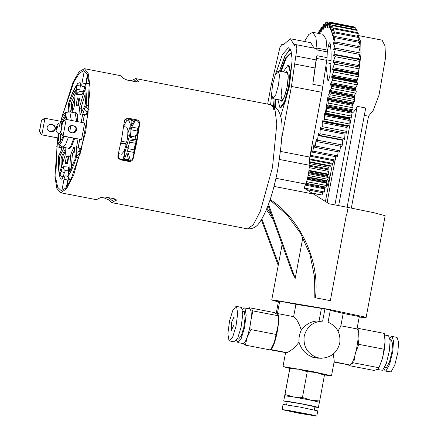 <?xml version="1.0" encoding="UTF-8"?>
<svg xmlns="http://www.w3.org/2000/svg" width="438" height="438" viewBox="0 0 438 438"><rect width="100%" height="100%" fill="white"/><g stroke="black" fill="none" stroke-linecap="round" stroke-linejoin="round"><path stroke-width="0.66" d="M63.296 113.015L74.022 81.671L79.371 73.212L83.691 70.726L87.211 74.088L89.171 83.111L88 114.4M124.863 119.612L127.666 118.873L128.214 118.2L125.115 119.256L124.441 120.855L121.704 138.392L117.888 155.868L118.014 157.866L120.428 159.81L120.138 159.087L128.608 160.724L128.898 161.447C131.017 161.655 132.424 160.779 133.136 158.813L136.952 141.337L139.684 123.806C139.722 121.742 138.726 120.423 136.683 119.837L136.136 120.51L127.666 118.873M136.136 120.51C138.178 121.102 139.18 122.426 139.131 124.48L136.503 141.315L132.84 158.091C132.128 160.062 130.716 160.938 128.608 160.724M132.818 81.172L135.211 80.663L137.127 81.884M120.138 159.087L117.893 157.499M81.643 148.378L70.918 179.739L65.563 188.209L61.238 190.694L57.717 187.333L55.757 178.299L56.935 146.993M115.539 199.246L112.035 200.538L109.057 197.757M128.898 161.447L120.428 159.81M57.712 138.238L54.931 176.64L56.863 188.439L60.849 192.775L66.571 188.69L73.677 175.118L85.793 131.449L90.118 88.093L88.361 73.858L84.457 68.689L79.207 71.668L73.157 81.901L61.577 118.227M105.131 197.001L104.824 198.173L108.717 199.936L111.63 202.619L116.355 200.122M116.294 199.859L116.24 200.352C116.585 199.712 115.758 199.153 113.76 198.666L105.29 197.029L100.992 197.407L96.387 199.673L60.477 192.731M104.824 198.173L100.97 197.429M128.214 118.2L136.683 119.837M84.457 68.689L120.368 75.637L123.281 78.314L127.173 80.083L135.643 81.72C137.68 82.026 138.643 81.873 138.523 81.265L135.616 78.583L131.028 80.827M51.328 131.657L49.872 131.373C47.873 130.759 46.959 129.385 47.134 127.25C47.742 125.202 49.089 124.266 51.169 124.436L52.626 124.721C54.63 125.334 55.544 126.708 55.369 128.843C54.761 130.891 53.414 131.827 51.328 131.657L51.783 131.712M60.575 121.26L44.588 118.222L41.462 120.477L39.562 131.515L41.856 134.816L44.961 118.244L41.626 120.488M57.723 137.882L41.484 134.794L39.398 131.504L41.462 120.477M57.717 137.937L41.484 134.794M51.596 131.696L54.996 128.821C55.172 126.692 54.257 125.317 52.253 124.699L50.797 124.419M80.149 82.607L79.804 82.864L80.149 82.607L80.411 84.988L79.935 89.193L80.203 91.575L83.269 91.745M65.059 147.119L65.41 152.785L65.065 155.517L60.23 170.782L59.344 158.835L59.995 155.857L64.172 147.436M60.23 170.782L60.061 170.497L60.471 170.574M84.939 105.563L80.072 115.068L79.524 108.635L79.864 105.903L84.091 91.756L84.868 90.923L85.585 102.585L84.939 105.563M84.709 90.639L84.868 90.923M69.604 171.302L70.523 155.819L71.202 153.103L74.126 146.861L75.363 156.711L74.898 159.695L69.593 171.296M74.126 146.861L74.312 147.267M68.821 155.868L67.6 163.544L65.059 163.407L66.401 156.53L66.806 155.742L67.698 156.196L68.782 155.835M69.237 156.503L67.698 156.196M70.376 111.975L69.565 104.709L70.036 101.725L75.331 90.118L74.405 105.602L73.732 108.317L71.892 112.27M79.875 98.019L78.161 105.695L77.389 105.246L76.157 105.585L77.329 97.877L79.869 98.013M62.284 146.85L60.329 152.988L58.747 155.594C58.265 164.573 58.665 171.203 59.951 175.485L61.068 171.274L64.266 172.939L65.404 170.628L68.58 170.804M64.266 172.939L63.171 177.105L62.032 179.41L61.791 179.12L62.032 179.41M87.775 75.582L86.226 83.778M84.961 86.582L82.109 86.423M82.13 86.428C81.725 86.182 81.692 85.01 82.037 82.919L84.118 71.805M62.284 147.863L59.584 147.71M61.917 190.426L63.997 179.312C64.435 177.22 64.901 176.081 65.388 175.884L68.218 176.043M68.487 178.408L67.036 186.385M84.956 85.979L84.928 85.738C85.782 85.087 84.014 84.216 88.312 83.056L88.564 83.346C86.757 83.466 85.563 84.331 84.983 85.936L83.861 90.146C83.061 93.048 82.306 94.57 81.599 94.712L76.858 94.449C76.212 94.23 76.037 92.659 76.327 89.73L76.792 85.481C73.951 89.538 71.098 95.988 68.246 104.83L68.826 107.562L68.761 111.98M81.2 122.322L82.662 114.493L84.605 108.432L86.16 105.925C86.166 107.54 86.992 108.728 88.64 109.484L87.085 111.997L86.264 114.285M79.886 148.274L79.711 151.378L80.307 154.012C78.501 154.116 77.296 154.942 76.699 156.492L76.102 153.858L76.447 147.71L78.084 138.945M72.171 177.067L70.102 179.815M87.447 74.652L85.651 84.331M66.368 187.261L68.262 177.959M62.579 177.735L62.661 178.622M73.984 100.625L71.64 108.438M65.262 151.718L63.269 155.107L62.76 157.154L62.552 163.932M75.007 97.844L72.533 104.95L72.27 107.009L72.916 109.916M74.597 149.818L72.894 153.431L72.221 156.147L71.274 168.406M68.465 156.054L66.762 163.735M85.273 93.781L81.561 106.231L81.216 108.963L81.534 112.424M75.352 93.338L71.728 102.054L71.263 105.038L72.029 111.931M65.092 149.325L61.687 156.185L61.041 159.164L61.353 167.968M76.874 99.125L78.572 99.453L79.026 98.2L79.962 98.254M78.572 99.453L77.756 105.317M65.711 115.654L62.88 121.474M60.269 134.066L60.586 142.164M63.488 136.125L59.623 142.602L58.484 140.127L58.577 133.683M60.685 122.777L64.895 114.876L66.253 119.432M58.079 133.442L57.767 141.233L58.922 144.803L59.278 144.912L61.457 142.777L64.03 136.229M66.883 119.552L65.153 112.588L62.201 116.656L59.261 126.412M71.339 120.417L69.784 111.86L65.153 112.588M58.922 144.803L63.056 147.212L65.541 144.693L68.443 137.083M69.724 131.947L70.825 125.684M57.701 139.859L56.726 146.982L59.437 147.13L60.313 145.651M64.331 113.07L63.083 113.004L62.18 116.716M62.897 121.665L66.182 119.421L84.643 122.99L81.545 139.563L63.077 135.994L66.182 119.421L62.629 121.649L60.833 132.692L63.077 135.994L62.705 135.972L60.564 132.676L62.629 121.649M81.545 139.563L62.705 135.972M72.549 132.829L71.093 132.55C69.094 131.931 68.18 130.557 68.355 128.427C68.963 126.374 70.31 125.438 72.39 125.613L73.847 125.898C75.851 126.511 76.765 127.885 76.59 130.02C75.982 132.068 74.635 133.004 72.549 132.829L73.004 132.884M72.817 132.873L76.217 129.998C76.393 127.863 75.478 126.489 73.474 125.876L72.018 125.591M79.754 139.268L78.703 144.869C78.38 146.861 78.407 147.973 78.796 148.203L81.512 148.356L87.868 114.373L85.158 114.225C84.687 114.411 84.249 115.495 83.833 117.477L82.864 122.645M78.774 148.203L81.55 148.739L78.796 148.203M137.461 135.917L135.725 135.583L130.508 137.789M130.989 160.379L130.338 160.253L127.655 151.219L127.891 148.646L130.174 140.127L135.09 139.328L135.725 135.583M135.09 139.328L136.809 139.656M130.217 160.675L130.338 160.253M124.168 159.865L126.325 154.028L127.042 153.327L128.712 160.741M130.573 137.784L130.393 136.108L131.115 129.528L131.75 127.091L135.326 120.357M134.252 120.149L131.471 125.531M131.827 125.142L131.28 124.819L131.017 119.36M126.084 118.939L125.591 119.12M124.879 119.601L124.217 122.602M123.73 126.182L126.571 120.735L128.454 119.612L130.261 124.014L129.976 133.891L122.947 159.629M118.572 158.337L118.342 154.023M327.783 176.399L308.648 172.703L327.821 176.421L327.487 176.728L327.821 176.421L328.265 177.467L308.5 173.645M308.16 175.457L327.952 179.284L328.265 177.467M306.529 181.644L326.54 185.515L326.332 181.929L326.524 181.091L327.952 179.284M307.219 179.41L326.54 183.144L326.337 182.777M325.418 187.021L326.064 187.152L326.54 185.515M326.064 187.152L305.927 183.259M304.18 188.05L324.279 191.937L324.854 186.823M306.414 189.599L323.759 192.955L324.279 191.937M311.856 193.032L322.078 195.009L322.696 192.747M312.332 193.333L322.078 195.009M327.75 169.944L328.423 167.453M309.162 166.117L328.982 169.949L328.927 171.461L309.151 167.639M327.323 176.366L328.927 171.461M326.529 185.548L327.334 185.318L329.371 178.315L328.976 174.592L327.936 174.39M126.199 141.671L125.739 143.713L126.292 144.316L123.981 151.329L121.518 154.214L118.441 153.618M123.669 126.593L126.741 127.19L127.896 129.971L127.715 136.317L126.752 142.273L121.167 141.189M120.855 142.766L125.739 143.713M126.292 144.316L120.757 143.242M133.76 152.424L134.351 148.389L135.057 148.526M136.848 135.802L138.298 130.19L137.318 129.998M129.407 128.471L130.365 128.657M138.737 127.513L138.298 127.425M127.409 147.743L126.73 147.721M138.901 126.281L137.85 128.274L137.187 130.973L136.694 135.769M136.514 141.266L135.473 143.27L133.99 149.823L134.006 153.256M124.803 149.314L124.452 156.656M130.382 126.013L127.967 132.955M267.656 104.113L271.171 85.328L279.915 47.49L282.176 43.899L283.846 44.583M295.732 55.976L316.055 59.907L316.893 55.692L327.055 57.657L326.748 60.378L321.919 92.341L291.429 86.445L296.871 48.667L296.099 44.671L294.55 45.519L290.41 38.768L283.151 44.89L282.62 44.347M291.429 86.445L281.694 138.446M270.394 198.847L270.251 199.586C300.567 218.989 320.101 261.453 315.415 297.78L330.323 300.66L346.48 214.324L346.819 214.39L348.117 207.453L329.146 203.785L304.153 188.154L305.593 184.031C307.514 180.472 309.682 168.898 309.118 165.197L328.117 168.882M280.599 116.475L289.491 86.341L292.151 59.694L291.067 50.95L288.439 47.747L282.384 54.509L275.628 74.011M271.609 94.789L270.629 104.687M322.844 34.257L326.075 39.135L327.279 51.925L317.117 49.959L315.907 37.175L312.683 32.297L322.844 34.257M327.055 57.657L327.279 51.925M321.919 92.341L309.803 157.083L309.118 165.197L279.482 159.47M304.503 41.49L308.785 34.465L312.683 32.297M317.117 49.959L316.428 48.602L296.099 44.671M314.112 48.153L310.739 42.694L290.41 38.768M322.97 86.264L312.809 84.299L316.893 55.692M312.809 84.299L316.055 59.907M261.36 219.871L278.218 265.379M261.902 218.973L278.513 263.807M278.354 301.946L271.741 300.003L272.836 299.926L329.037 309.392L363.474 316.718L366.086 317.66L359.22 317.079M270.016 199.991L286.978 214.812L300.698 233.498L310.06 254.806L314.566 277.144L314.845 297.747M268.078 205.499L292.179 272.359L295.212 278.349L302.866 237.451M271.56 215.151L266.999 208.291M273.257 219.871L266.457 209.627M295.212 278.349L268.521 204.294M315.415 297.78L330.323 300.66M366.086 317.66L385.166 215.72L374.441 212.841L348.117 207.453M340.791 326.206L343.195 313.378L330.279 310.339M340.759 325.768L357.003 328.911L359.313 316.565L343.069 313.422M324.952 308.795L322.642 321.142C312.935 321.607 306.786 326.633 304.196 336.214C303.145 346.097 307.049 353.066 315.907 357.123L312.294 357.14L317.714 358.185L321.328 358.169C331.029 357.704 337.178 352.678 339.768 343.096C340.824 333.214 336.921 326.244 328.062 322.187L330.372 309.841L295.951 304.311L279.701 301.169L278.508 301.103L276.197 313.449M312.338 356.926C305.68 354.419 301.24 349.508 299.017 342.198C298.711 337.901 299.472 333.855 301.289 330.066C305.992 323.934 311.916 320.89 319.072 320.945L322.642 321.142M279.701 301.169L277.391 313.515C281.316 315.749 275.332 347.745 270.657 349.497L286.906 352.639C290.876 351.03 294.911 347.548 299.017 342.198M301.289 330.066C298.984 323.02 296.433 318.546 293.635 316.658L277.391 313.515M333.318 354.079L334.243 361.191L331.511 375.788L312.447 371.534L283.517 366.661L289.77 368.467M334.024 361.75L350.23 365.106L333.986 361.963M357.003 328.911C360.934 331.139 354.944 363.14 350.269 364.892M340.786 326.239L338.043 331.057M270.64 349.88L286.863 352.853L270.618 349.71M321.382 308.593L319.072 320.945M295.951 304.311L293.635 316.658M334.068 362.144L350.23 365.106M321.289 358.383L315.869 357.337L312.294 357.14M324.536 374.972L331.511 375.788M277.895 99.607L279.986 107.907L284.432 101.791L288.626 86.664L290.126 71.646L288.166 64.928L283.255 71.887M274.615 108.75L275.059 99.059M280.419 71.339L285.707 57.821L290.186 53.403L291.812 54.624M290.717 53.529L286.277 58.15L281.097 71.471M275.737 99.185L275.294 106.697M288.166 64.928L288.839 65.059L290.805 71.777L289.304 86.795L285.105 101.923L280.665 108.038L279.855 107.89M355.355 89.117L355.36 89.795M354.95 94.646L354.347 98.123M353.723 101.37L352.749 106.056M351.741 110.496L350.953 113.749M349.913 117.767L349.009 121.047M347.652 125.624L346.956 127.825M345.204 132.949L344.848 133.94M328.303 94.367L325.292 113.42M327.279 51.914L328.363 46.099C329.026 43.252 329.579 42.251 330.028 43.083C331.577 50.649 331.484 61.851 329.743 76.683L328.171 81.123L327.887 80.504L326.14 66.707M333.614 71.925L331.79 76.157L331.79 77.416L332.814 78.09L332.535 80.055L330.717 83.691L330.668 85.065L331.55 86.363L331.216 88.356L329.77 90.387L329.338 91.881L330.055 94.723L329.666 96.716L328.292 98.15L327.838 99.546L352.568 104.326L353.023 102.93L354.402 101.501L354.791 99.503L354.068 96.661L354.501 95.166L355.946 93.141L356.28 91.148L355.399 89.85L355.453 88.471L357.266 84.835L357.545 82.875L356.521 82.196L356.521 80.942L358.344 76.705L358.563 74.805L333.417 69.861L333.833 70.02L333.614 71.925L358.344 76.705M352.568 104.326L353.088 107.83L328.352 103.045L327.92 105.016L352.65 109.801L353.088 107.83M327.92 105.016L326.628 105.832L326.162 107.113L350.893 111.893L351.358 110.611L352.65 109.801M350.893 111.893L351.199 116.004L326.469 111.225L325.992 113.141L350.723 117.926L351.199 116.004M325.992 113.141L324.799 113.327L324.328 114.471L349.059 119.256L349.535 118.107L350.723 117.926M349.059 119.256L349.152 123.921L324.421 119.136L323.912 120.976L348.643 125.755L349.152 123.921M322.806 120.505L323.54 120.959L348.643 125.755M347.575 125.306L346.934 127.491L346.978 131.455L322.248 126.675L321.711 128.411L346.442 133.19L346.978 131.455M321.711 128.411L320.775 127.332L320.309 128.17L345.04 132.949L345.188 132.506M345.04 132.949L344.701 138.512L319.97 133.732L319.417 135.337L344.148 140.116L344.701 138.512M342.719 139.842L342.357 144.989L317.627 140.209L317.063 141.66L341.793 146.445L342.357 144.989M317.063 141.66L316.433 139.388L316.154 139.498L315.25 146.018L314.681 147.294L339.412 152.079L339.981 150.798L340.474 145.838M314.681 147.294L313.969 144.436L312.874 151.072L312.31 152.161L337.041 156.941L337.605 155.851L338.141 151.833M312.31 152.161L311.796 148.641L310.531 155.304L309.978 156.185L334.709 160.965L335.262 160.084L335.815 156.705M309.392 159.64L332.447 164.097L332.979 163.434L333.499 160.735M309.135 162.197L330.296 166.292L330.8 165.854L331.238 163.867M328.276 167.513L328.741 167.311L329.058 166.051M354.26 26.942L329.124 22.01L354.26 26.942L354.194 27.556M355.826 28.185L355.47 27.802L330.739 23.017L331.095 23.406L355.826 28.185L355.634 29.549M357.167 30.403L356.866 29.789L332.135 25.004L332.437 25.623L357.167 30.403L356.817 32.489M358.262 33.556L358.021 32.719L333.291 27.939L333.532 28.777L358.262 33.556L357.72 36.327M359.105 37.602L358.925 36.557L334.194 31.777L334.375 32.823L359.105 37.602L358.333 41.008M359.675 42.486L359.565 41.249L334.829 36.463L334.944 37.706L359.675 42.486L358.645 46.477M359.965 48.142L359.921 46.724L335.19 41.944L335.234 43.357L359.965 48.142L358.563 52.899M359.981 54.482L360.003 52.905L335.273 48.125L335.245 49.697L359.981 54.482L358.372 59.437M359.707 61.424L359.801 59.716L335.07 54.931L334.977 56.639L359.707 61.424L357.912 67.14M359.16 68.865L359.319 67.047L334.588 62.267L334.429 64.085L359.16 68.865L357.643 72.484L357.413 74.756M354.791 99.503L330.055 94.723M329.666 96.716L354.402 101.501M327.838 99.546L328.352 103.045M326.162 107.113L326.469 111.225M349.727 118.172L324.788 113.322M324.328 114.471L324.421 119.136M322.839 120.527L322.204 122.706L322.248 126.675M320.775 127.332L320.457 127.721L321.059 127.836M320.309 128.17L319.97 133.732M319.417 135.337L318.629 133.65L318.174 134.307L317.627 140.209M318.629 133.65L318.327 133.902L318.722 133.979M316.433 139.388L316.154 139.498L316.46 139.558M339.981 150.798L315.25 146.018M337.605 155.851L312.874 151.072M335.262 160.084L310.531 155.304M332.979 163.434L309.496 158.895M330.8 165.854L309.173 161.671M328.741 167.311L309.075 163.511M318.377 33.398L319.22 30.594L320.435 30.824M319.22 30.594L319.411 33.595M319.778 34.186L320.977 27.78L321.519 27.008L322.729 27.238M321.519 27.008L321.716 31.416L323.217 24.889L323.731 24.342L324.952 24.577M321.935 31.109L321.536 31.032L321.716 31.416M323.731 24.342L323.709 29.269L325.335 22.951L325.823 22.628L327.076 22.875M324.016 28.837L323.567 28.755L323.709 29.269M325.823 22.628L325.587 28.01L327.317 21.982L329.08 22.152M327.766 21.9L327.432 27.66L329.124 22.01M329.529 22.157L328.993 28.284M329.015 28.284L330.739 23.017M331.095 23.406L330.367 29.822M330.416 29.811L332.135 25.004M332.437 25.623L331.396 31.996L331.785 31.843L333.291 27.939M331.604 32.215L331.785 31.843M333.532 28.777L332.382 35.429L334.194 31.777M334.375 32.823L333.011 39.168L333.323 39.409L334.829 36.463M334.944 37.706L333.449 43.904L333.718 44.337L335.19 41.944M335.234 43.357L333.63 49.718L333.849 49.937L335.273 48.125M333.948 49.779L333.63 49.718L333.849 49.937M335.245 49.697L333.532 55.779L333.718 56.141L335.07 54.931M333.942 55.861L333.532 55.779L333.718 56.141M334.977 56.639L333.181 62.355L333.329 62.848L334.588 62.267M333.822 62.481L333.181 62.355L333.329 62.848M334.429 64.085L332.913 67.704L332.683 69.976L358.563 74.805M331.78 77.416L356.68 82.207M357.545 82.875L332.814 78.09M332.535 80.055L357.266 84.835M356.28 91.148L331.55 86.363M331.216 88.356L355.946 93.141M329.781 42.672L330.028 43.083M278.519 84.939L279.488 75.248L278.223 70.912L275.272 74.849L272.562 84.605L271.593 94.296L272.863 98.632L275.814 94.696L278.519 84.939M347.126 207.262L365.703 108L357.233 106.363C355.366 110.108 353.658 112.325 352.108 113.026L351.177 112.845M364.317 115.386L368.539 116.201L373.264 110.321L378.996 95.177L385.435 58.331L385.073 46.023L382.073 40.143L357.676 35.429M356.762 82.229L357.649 78.254M358.366 74.706L361.043 53.617L360.72 41.561L357.89 35.483M327.109 202.52L334.96 160.565M325.429 201.475L332.42 164.091M351.347 208.083L368.539 116.201M334.917 204.902L352.108 113.026M338.656 205.625L357.233 106.363M284.744 395.782L293.537 396.954L284.99 394.49L284.7 395.733L289.89 367.997L298.727 369.218L316.072 372.464L324.574 374.49L319.68 400.984L310.881 400.201L319.384 402.232L319.68 400.984M324.104 374.402L314.999 372.262M299.368 413.039C290.476 411.238 290.525 411.112 299.521 412.667C308.418 414.463 308.363 414.589 299.368 413.039C290.476 411.238 290.525 411.112 299.521 412.667C308.418 414.463 308.363 414.589 299.368 413.039M299.253 413.319L316.789 416.1L311.801 414.808L287.317 410.225L282.105 409.607L299.253 413.319M282.105 409.607L283.079 404.4L300.61 407.187L317.764 410.899L316.789 416.095M286.545 405.051L287.191 401.586L301.224 403.809L314.944 406.782L314.292 410.247M314.889 407.072L318.41 407.428L313.427 406.141L301.262 403.716L288.943 401.558L283.725 400.934L287.142 401.876M293.537 396.954L310.881 400.201L302.444 397.469L293.537 396.954M302.444 397.469L307.273 371.681L316.072 372.464L324.503 375.202M284.99 394.49L289.819 368.703L298.727 369.218L307.273 371.681M289.819 368.703L289.945 367.969M391.966 336.422L397.047 337.402L398.602 342.034L397.857 352.382L394.753 365.215L391.035 371.906L385.265 371.068L385.955 370.926L389.672 364.235L392.776 351.402L393.521 341.054L391.966 336.422L391.276 336.57L389.88 338.098M383.956 368.741L385.265 371.068M390.083 339.653L391.293 339.888L392.541 343.595L391.944 351.873L389.464 362.138L386.486 367.487L384.723 367.373M384.548 334.988L388.577 335.765L390.132 340.397L389.387 350.745L386.283 363.578L382.566 370.269L376.795 369.431M358.175 333.236L359.061 328.522L384.252 333.395L385.079 341.487L383.995 349.217L382.418 358.667L378.815 368.013L382.418 358.667L384.307 349.765L385.079 341.487L384.969 338.306M383.995 349.217L358.799 344.345L358.054 339.028M348.818 364.996L348.933 365.582L374.129 370.455L377.485 369.289L378.93 367.75L353.734 362.878L355.311 353.428L358.799 344.345M350.378 364.049L353.734 362.878M348.933 365.582L349.212 365.046M359.061 328.522L357.151 329.064M236.586 340.244L237.894 342.576L241.19 338.579L244.448 328.007L246.167 315.097L245.001 308.133L244.59 307.93L250.082 309.118C251.242 310.389 251.538 314.035 250.979 320.063L252.885 310.892L278.081 315.727L278.081 325.303L274.325 342.417L270.569 350L245.373 345.128L247.224 337.178C245.379 342.1 243.829 344.159 242.57 343.354L245.373 345.128M234.056 324.717L231.269 330.46L231.494 322.51L234.111 316.685L234.056 324.717M235.978 326.37L237.697 313.46L236.531 306.496L236.12 306.288L232.83 310.285L229.567 320.862L227.853 333.772L229.019 340.731L229.424 340.939L232.72 336.942L235.978 326.37M236.12 306.288L241.612 307.481L242.778 314.44L241.059 327.35L237.801 337.922L234.505 341.919L229.424 340.939M242.712 311.161L244.251 311.555L245.181 317.128L243.807 327.454L241.201 335.913L238.562 339.111L237.352 338.875M244.59 307.93L242.51 309.606M250.979 329.6L250.979 320.063L249.529 328.987L247.224 337.178L250.979 329.6L276.175 334.468L274.325 342.417L272.54 346.507M252.885 310.892L250.082 309.118L249.184 307.711L248.587 308.702M249.184 307.711L274.38 312.584L277.183 314.358L278.081 315.765L278.081 325.303L276.175 334.468M86.16 105.925L86.182 105.826C86.669 96.847 86.264 90.217 84.983 85.936M132.84 158.091L133.136 158.813M139.684 123.806L139.131 124.48M135.616 78.583L271.127 104.786L275.031 109.949L276.794 124.184L272.463 167.54L260.347 211.209L253.241 224.782L247.519 228.866L111.63 202.619M109.237 197.981L108.717 199.936M52.626 124.721L52.253 124.699M68.826 107.562L68.771 108.991L68.18 106.357L68.246 104.83M68.273 104.408C71.093 95.517 74.104 88.744 77.307 84.085L76.792 85.481M61.068 171.274C61.867 168.373 62.623 166.851 63.335 166.708L68.076 166.971C68.717 167.19 68.892 168.761 68.602 171.691L68.136 175.939C70.983 171.882 73.83 165.433 76.683 156.59L76.699 156.492M74.838 112.84L75.905 112.336L77.378 114.707L77.608 121.627M74.701 138.293L71.651 146.391L69.029 149.084L68.005 148.175M68.076 166.971L68.596 169.594M65.404 170.628C63.817 169.818 63.127 168.515 63.335 166.708M63.171 177.105L59.979 175.441M85.76 83.642L82.037 82.919M63.997 179.312L67.726 180.029M67.989 176.388L65.388 175.884M62.76 157.154L61.369 157.067M63.269 155.107L62.278 154.603M63.729 152.074L64.824 152.594M71.164 107.118L72.27 107.009M72.867 109.637L71.755 109.746M72.533 104.95L71.246 104.529M70.288 170.311L69.418 170.141M70.523 155.819L72.221 156.147M71.202 153.103L72.894 153.431M73.639 147.595L74.361 147.732M66.779 162.46L65.087 162.131M66.401 156.53L68.093 156.859M79.869 114.302L80.537 114.433M79.524 108.635L81.216 108.963M81.561 106.231L79.864 105.903M84.091 91.756L85.038 91.936M69.565 104.709L71.263 105.038M70.036 101.725L71.728 102.054M75.057 90.381L75.506 90.469M61.687 156.185L59.995 155.857M59.344 158.835L61.041 159.164M79.026 98.2L77.329 97.877M77.783 105.082L76.092 104.753M75.095 112.894L76.759 121.463M76.048 128.071L75.418 131.668M73.863 138.129L70.961 145.744L68.481 148.263L62.952 147.201M69.401 170.42L68.552 169.199L68.602 171.691M68.125 175.895L68.005 176.153C68.596 177.105 66.554 177.078 70.151 179.854M68.136 175.939C68.109 177.609 68.914 178.83 70.545 179.607M76.683 156.59L78.84 158.6M76.102 153.858C76.705 152.309 77.909 151.482 79.711 151.378M78.616 148.044L76.447 147.71M82.662 114.493L84.638 114.794M87.085 111.997C85.437 111.241 84.611 110.053 84.605 108.432M86.187 105.826L89.002 104.605M83.861 90.146L83.132 92.467M82.941 92.533L81.599 94.712M76.858 94.449C77.318 92.692 78.435 91.734 80.203 91.575M79.935 89.193L76.327 89.73M76.803 85.525L80.411 84.988M68.18 106.357L68.235 104.928M68.771 108.991L68.673 111.997M58.769 155.501L60.712 151.783L60.329 152.988M59.951 175.485L59.968 177.187C58.533 172.315 58.079 165.274 58.61 156.054L58.747 155.594M59.437 147.13L62.048 147.633M73.847 125.898L73.474 125.876M307.832 176.996L327.093 180.724M307.722 177.461L326.524 181.091M307.52 178.288L326.332 181.929M305.505 184.223L324.7 187.935M305.144 185.093L324.722 188.882M308.949 170.382L328.078 174.083M308.883 170.973L327.723 174.62M308.757 171.953L327.41 175.561M61.758 126.325L61.336 122.843C58.922 122.843 56.978 123.198 56.217 128.63C55.681 131.077 56.677 132.818 59.207 133.858L59.694 133.568L60.975 130.502M57.422 127.036C57.34 124.978 56.978 125.421 56.338 128.361C56.425 130.415 56.787 129.971 57.422 127.036M127.655 151.219L133.754 152.397M136.273 141.304L130.174 140.127M131.28 124.819L131.92 124.945M131 120.428L133.847 120.981M137.85 128.274L131.75 127.091M131.088 129.796L137.187 130.973M130.393 136.108L133.212 136.656M129.374 142.093L135.473 143.27M127.891 148.646L133.99 149.823M126.325 154.028L127.239 154.203M124.441 159.06L128.509 159.848M327.148 50.058L316.986 48.092M316.586 58.413L326.748 60.378M294.402 63.981L314.73 67.912M295.858 44.698L293.799 44.298M273.996 186.402L313.455 194.029M275.951 178.299L305.593 184.031M280.566 151.428L309.803 157.083M285.543 72.33L286.802 71.498L288.248 75.993L287.213 86.587L284.3 97.077L281.218 101.32L280.183 100.05M272.863 98.632L282.242 100.444L281.076 95.933L282.05 86.439M290.427 49.357L285.264 55.5L279.488 71.159M274.128 98.878L273.449 109.292M354.178 96.059L354.703 96.157M328.67 80.658L327.887 80.504M330.914 63.576L326.551 62.727M329.327 92.818L354.057 97.603M353.023 102.93L328.292 98.15M327.947 99.015L352.678 103.795M327.788 100.57L352.519 105.35M351.358 110.611L326.628 105.832M326.283 106.593L351.013 111.372M326.069 108.202L350.8 112.988M324.459 113.973L349.19 118.753M324.202 115.616L348.933 120.401M322.51 121.047L347.241 125.826M322.368 121.523L347.099 126.308M322.204 122.706L346.934 127.491M320.107 129.369L344.837 134.154M318.174 134.307L318.897 134.45M317.944 135.517L342.675 140.297M316.001 139.864L316.537 139.968M315.743 141.052L316.909 141.282M313.816 144.754L314.254 144.836M313.531 145.914L314.424 146.084M311.648 148.904L312.026 148.98M311.341 150.02L312.086 150.163M325.965 27.457L325.483 27.364M327.761 26.992L327.252 26.893M329.376 27.441L328.85 27.342M330.81 28.809L330.257 28.7M332.053 31.071L331.457 30.956M331.396 31.996L331.703 32.051M333.083 34.202L332.42 34.076M332.327 35.177L332.666 35.243M333.904 38.161L333.148 38.013M333.011 39.168L333.395 39.239M334.533 42.891L333.619 42.716M333.449 43.904L333.893 43.986M335.043 48.35L333.833 48.114M333.63 49.319L334.178 49.423M358.519 58.922L333.789 54.137M333.548 55.341L334.298 55.489M358.207 65.481L333.477 60.696M333.214 61.884L357.945 66.664M357.643 72.484L332.913 67.704M332.623 68.859L357.353 73.639M332.573 69.352L357.304 74.137M356.828 79.836L332.097 75.057M331.79 76.157L356.521 80.942M331.719 76.677L356.45 81.457M355.776 87.436L331.046 82.651M330.717 83.691L355.453 88.471M330.635 84.222L355.371 89.002M330.668 85.065L355.399 89.85M354.501 95.166L329.77 90.387M329.436 91.345L354.167 96.125M329.338 91.881L354.068 96.661M330.608 46.532L328.363 46.099M331.046 60.674L326.797 59.853M271.127 104.786C286.698 110.486 282.466 136.853 277.911 168.756C273.109 193.859 266.879 211.926 259.225 222.958C256.378 227.213 252.354 229.167 247.147 228.822M80.132 82.607C78.199 83.121 77.258 83.614 77.307 84.085M77.389 105.246L78.364 105.432M75.205 112.911L69.784 111.86M68.481 171.948L68.005 176.153M84.928 85.738L83.839 89.91M60.712 151.783L62.191 146.933M58.61 156.054L59.157 154.296M59.968 177.187C59.853 177.631 60.521 178.37 61.977 179.399M326.956 180.79L307.81 177.089M326.392 182.772L307.312 179.082M325.713 187.24L305.866 183.402M129.708 136.065L127.781 135.692M62.371 123.045L61.336 122.843M59.207 133.858L61.643 134.335M125.651 146.708L127.578 147.08M284.125 44.276L282.176 43.899M282.132 244.481L271.741 300.003M282.953 366.699L285.56 352.765M287.706 72.746L287.618 72.757C288.527 74.531 288.379 79.141 287.186 86.587C285.51 94.367 283.873 98.977 282.269 100.422L282.346 100.466M289.753 49.209L284.536 56.863L279.46 71.153M274.1 98.873L273.547 105.602M278.223 70.912L287.596 72.724M284.7 395.738L283.725 400.94M319.384 402.226L318.41 407.428M384.947 338.076L384.991 338.514M242.975 343.556L237.894 342.576"/></g></svg>
